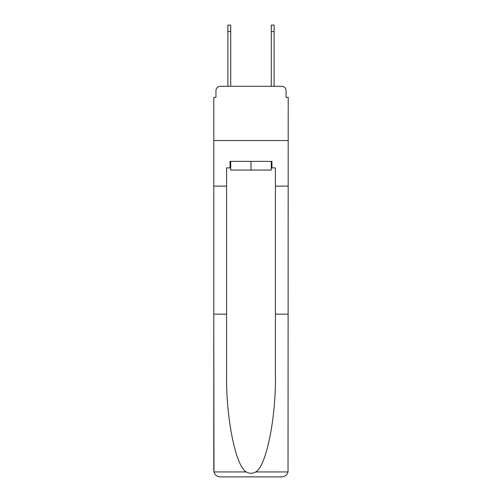 <?xml version="1.0" encoding="UTF-8"?>
<svg xmlns="http://www.w3.org/2000/svg" width="502" height="502" viewBox="0 0 502 502"><rect width="100%" height="100%" fill="white"/><g stroke="black" fill="none" stroke-linecap="round" stroke-linejoin="round"><path stroke-width="0.75" d="M215.954 90.636L215.954 97.363L215.954 90.636A4.342 4.342 0 0 1 220.296 86.294L227.889 86.294L227.889 25.1L230.713 25.1L230.713 86.294L234.076 86.294M271.287 167.888L271.94 167.888L271.94 161.38L230.06 161.38L230.06 167.888L226.59 167.888L226.59 314.145L213.783 314.145L213.971 471.949C214.963 475.03 217.065 476.68 220.296 476.9L281.704 476.9C284.935 476.68 287.037 475.03 288.029 471.949L288.217 97.363L286.046 97.363L286.046 90.636A4.342 4.342 0 0 0 281.704 86.294L220.296 86.294M226.59 186.117L213.783 186.117L213.783 140.547L288.217 140.547L213.783 140.547L213.783 97.363L215.954 97.363M267.924 86.294L271.287 86.294L271.287 25.1L274.111 25.1L274.111 31.607L271.287 31.607M274.111 31.607L274.111 86.294L281.704 86.294M286.046 97.363L286.046 90.636M220.296 476.9L236.787 476.9L220.296 476.9M226.59 314.145L226.59 374.85C225.913 417.971 235.708 466.283 246.275 471.949C249.419 473.7 252.569 473.7 255.725 471.949C266.292 466.283 276.087 417.971 275.41 374.85L275.41 167.888L271.94 167.888M213.783 470.393L213.783 186.117M288.217 186.117L275.41 186.117M288.217 314.145L275.41 314.145M230.06 167.888L230.713 167.888M230.713 161.38L230.713 170.059L271.287 170.059L271.287 161.38M251 161.38L251 170.059M213.971 471.949L246.275 471.949M255.725 471.949L288.029 471.949M227.889 31.607L230.713 31.607"/></g></svg>
